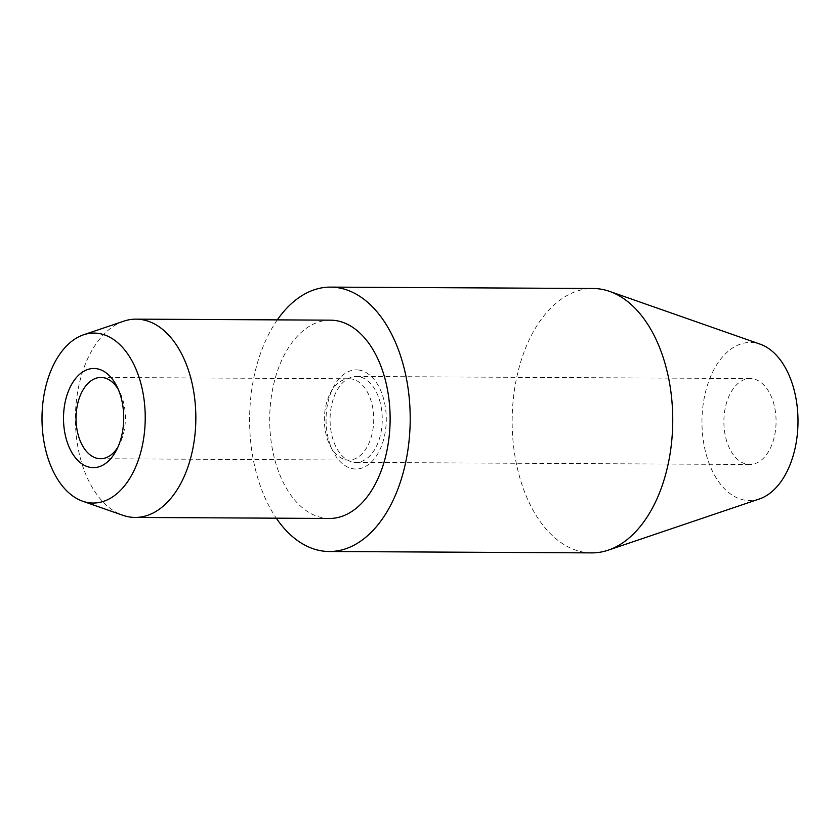 <?xml version="1.0" encoding="UTF-8"?>
<svg xmlns="http://www.w3.org/2000/svg" width="840" height="840" viewBox="0 0 840 840"><rect width="100%" height="100%" fill="white"/><g stroke="black" fill="none" stroke-linecap="round" stroke-linejoin="round"><path stroke-width="0.63" stroke-dasharray="4.2 3.15" d="M329.385 518.458A99.152 60.218 90.3 0 1 324.555 518.112A99.152 60.218 90.3 0 1 269.756 415.013A99.152 60.218 90.3 0 1 330.425 320.156M123.795 321.174A99.152 60.218 -89.7 0 0 75.401 417.963A99.152 60.218 -89.7 0 0 122.777 515.267M591.759 552.888A132.195 80.294 90.3 0 1 585.312 552.426A132.195 80.294 90.3 0 1 512.253 414.96A132.195 80.294 90.3 0 1 593.145 288.498M759.413 498.96A79.065 48.027 90.3 0 1 745.71 500.315A79.065 48.027 90.3 0 1 702.146 414.929A79.065 48.027 90.3 0 1 754.247 342.731A79.065 48.027 90.3 0 1 760.221 344.19M353.84 462.263A42.966 26.093 -89.7 0 0 355.929 462.409A42.966 26.093 -89.7 0 0 382.221 421.312A42.966 26.093 -89.7 0 0 358.481 376.635A42.966 26.093 -89.7 0 0 356.391 376.478A42.966 26.093 -89.7 0 0 330.099 417.585A42.966 26.093 -89.7 0 0 353.84 462.263M747.663 464.342A42.966 26.093 -89.7 0 0 749.752 464.489A42.966 26.093 -89.7 0 0 776.045 423.381A42.966 26.093 -89.7 0 0 752.294 378.714A42.966 26.093 -89.7 0 0 750.204 378.556A42.966 26.093 -89.7 0 0 723.912 419.664A42.966 26.093 -89.7 0 0 747.663 464.342M351.246 378.913A40.635 24.686 -89.7 0 0 349.272 378.777A40.635 24.686 -89.7 0 0 330.33 393.12A40.635 24.686 -89.7 0 0 330.046 445.505A40.635 24.686 -89.7 0 0 346.868 459.9A40.635 24.686 -89.7 0 0 348.842 460.047A40.635 24.686 -89.7 0 0 373.706 421.166A40.635 24.686 -89.7 0 0 351.246 378.913M358.838 370.041A49.571 30.114 -89.7 0 0 333.312 387.377A49.571 30.114 -89.7 0 0 332.966 451.28A49.571 30.114 -89.7 0 0 353.483 468.846A49.571 30.114 -89.7 0 0 386.148 423.581A49.571 30.114 -89.7 0 0 358.838 370.041M117.957 447.017A40.635 24.686 -89.7 0 0 119.448 444.392A40.635 24.686 -89.7 0 0 119.721 392.007A40.635 24.686 -89.7 0 0 118.261 389.361M277.316 319.882A132.195 80.294 -89.7 0 0 276.276 518.175M749.752 464.489L355.929 462.409M330.046 445.505L332.966 451.28M330.33 393.12L333.312 387.377M100.926 377.465L349.272 378.777M119.721 392.007L116.802 386.232M119.448 444.392L116.466 450.135M100.506 458.735L348.842 460.047M750.204 378.556L356.391 376.478"/><path stroke-width="1.26" d="M136.143 319.137L330.425 320.156A99.152 60.218 90.3 0 1 335.255 320.502A99.152 60.218 90.3 0 1 390.054 423.602A99.152 60.218 90.3 0 1 329.385 518.458L135.093 517.43A99.152 60.218 -89.7 0 0 195.773 422.583A99.152 60.218 -89.7 0 0 140.973 319.483A99.152 60.218 -89.7 0 0 136.143 319.137A99.152 60.218 -89.7 0 0 123.795 321.174L83.475 334.824A84.977 51.618 -89.7 0 0 42 417.784A84.977 51.618 -89.7 0 0 82.604 501.186A84.977 51.618 -89.7 0 0 89.03 502.74A84.977 51.618 -89.7 0 0 145.026 425.145A84.977 51.618 -89.7 0 0 98.196 333.375A84.977 51.618 -89.7 0 0 83.475 334.824M82.604 501.186L122.777 515.267A99.152 60.218 -89.7 0 0 130.273 517.083A99.152 60.218 -89.7 0 0 135.093 517.43M276.276 518.175A132.195 80.294 -89.7 0 0 322.77 551.04A132.195 80.294 -89.7 0 0 329.207 551.502A132.195 80.294 -89.7 0 0 410.109 425.04A132.195 80.294 -89.7 0 0 337.04 287.574A132.195 80.294 -89.7 0 0 330.603 287.112A132.195 80.294 -89.7 0 0 277.316 319.882M330.603 287.112L593.145 288.498A132.195 80.294 90.3 0 1 599.582 288.96A132.195 80.294 90.3 0 1 609.588 291.385A132.195 80.294 90.3 0 1 672.746 421.113A132.195 80.294 90.3 0 1 608.212 550.169A132.195 80.294 90.3 0 1 591.759 552.888L329.207 551.502M118.261 389.361A40.635 24.686 -89.7 0 0 102.911 377.601A40.635 24.686 -89.7 0 0 100.926 377.465A40.635 24.686 -89.7 0 0 76.062 416.336A40.635 24.686 -89.7 0 0 98.522 458.588A40.635 24.686 -89.7 0 0 100.506 458.735A40.635 24.686 -89.7 0 0 117.957 447.017M90.941 467.46A49.571 30.114 90.3 0 1 63.62 413.931A49.571 30.114 90.3 0 1 96.285 368.655A49.571 30.114 90.3 0 1 116.802 386.232A49.571 30.114 90.3 0 1 116.466 450.135A49.571 30.114 90.3 0 1 90.941 467.46M609.588 291.385L760.221 344.19A79.065 48.027 90.3 0 1 798 421.774A79.065 48.027 90.3 0 1 759.413 498.96L608.212 550.169"/></g></svg>
